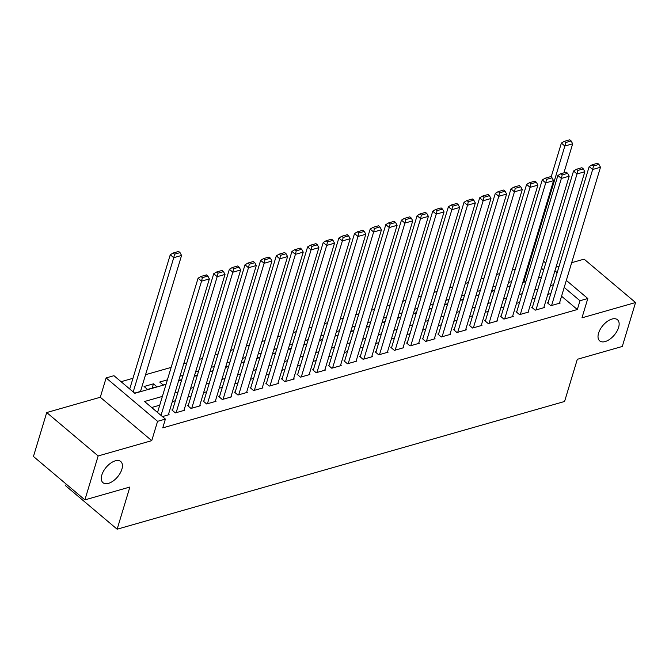 <?xml version="1.0" encoding="UTF-8"?>
<svg xmlns="http://www.w3.org/2000/svg" width="669" height="669" viewBox="0 0 669 669"><rect width="100%" height="100%" fill="white"/><g stroke="black" fill="none" stroke-linecap="round" stroke-linejoin="round"><path stroke-width="1" d="M598.571 333.162A13.823 7.443 -49.9 0 1 607.31 321.404A13.823 7.443 -49.9 0 1 617.487 319.74A13.823 7.443 -49.9 0 1 618.591 327.45A13.823 7.443 -49.9 0 1 609.852 339.208A13.823 7.443 -49.9 0 1 599.675 340.872A13.823 7.443 -49.9 0 1 598.571 333.162M101.855 474.965A13.823 7.443 -49.9 0 1 110.594 463.207A13.823 7.443 -49.9 0 1 120.78 461.543A13.823 7.443 -49.9 0 1 121.883 469.245A13.823 7.443 -49.9 0 1 113.145 481.003A13.823 7.443 -49.9 0 1 102.959 482.667A13.823 7.443 -49.9 0 1 101.855 474.965M66.206 484.113L65.696 485.811L117.142 529.204L564.577 401.475L577.314 359.303L622.287 346.467L635.55 302.539L584.104 259.146L571.669 262.691M559.075 266.287L556.031 267.157M117.142 529.204L129.878 487.032L84.896 499.877L33.45 456.475L46.713 412.547L98.159 455.949L151.746 440.654L157.575 421.319L106.128 377.926L113.956 375.694L134.812 393.288L166.021 384.374M151.746 440.654L100.291 397.252L46.713 412.547M100.291 397.252L106.128 377.926M515.322 269.139L512.278 270.008M499.684 273.604L496.632 274.474M484.038 278.07L480.986 278.948M468.392 282.544L465.34 283.413M452.746 287.009L449.702 287.879M437.1 291.475L434.056 292.345M421.462 295.941L418.409 296.81M405.815 300.406L402.763 301.276M390.169 304.872L387.117 305.741M374.523 309.337L371.479 310.207M358.877 313.803L355.833 314.673M343.239 318.268L340.187 319.138M327.593 322.734L324.54 323.604M311.946 327.2L308.894 328.069M296.3 331.665L293.256 332.535M280.662 336.131L277.61 337M265.016 340.596L261.964 341.466M249.37 345.062L246.317 345.932M233.724 349.527L230.671 350.397M218.077 353.993L215.033 354.871M202.439 358.459L199.387 359.337M186.793 362.933L183.741 363.802M171.147 367.398L145.558 374.699M132.964 378.294L121.064 381.69M84.896 499.877L98.159 455.949M548.128 302.555L547.342 302.781L550.821 305.708L560.204 303.032L559.635 302.547M532.482 307.021L531.696 307.247L535.175 310.173L544.566 307.497L543.989 307.012M516.836 311.486L516.058 311.712L519.529 314.639L528.92 311.963L528.351 311.478M501.19 315.952L500.412 316.178L503.891 319.105L513.274 316.429L512.705 315.952M485.552 320.418L484.766 320.643L488.245 323.57L497.627 320.894L497.059 320.418M469.906 324.883L469.12 325.109L472.598 328.044L481.981 325.36L481.412 324.883M454.259 329.349L453.473 329.574L456.952 332.51L466.343 329.825L465.766 329.349M438.613 333.814L437.835 334.04L441.306 336.975L450.697 334.291L450.128 333.814M422.967 338.28L422.189 338.506L425.668 341.441L435.051 338.757L434.482 338.28M407.329 342.745L406.543 342.971L410.022 345.906L419.404 343.222L418.836 342.745M391.683 347.219L390.897 347.437L394.376 350.372L403.758 347.688L403.19 347.211M376.037 351.685L375.25 351.902L378.729 354.838L388.12 352.153L387.552 351.677M360.39 356.151L359.613 356.368L363.083 359.303L372.474 356.627L371.905 356.142M344.744 360.616L343.966 360.834L347.445 363.769L356.828 361.093L356.259 360.608M329.106 365.082L328.32 365.299L331.799 368.234L341.182 365.558L340.613 365.073M313.46 369.547L312.674 369.773L316.153 372.7L325.535 370.024L324.967 369.539M297.814 374.013L297.036 374.239L300.506 377.165L309.898 374.489L309.329 374.004M282.167 378.478L281.39 378.704L284.86 381.631L294.251 378.955L293.683 378.47M266.521 382.944L265.744 383.17L269.222 386.097L278.605 383.421L278.036 382.936M250.883 387.41L250.097 387.635L253.576 390.562L262.959 387.886L262.39 387.401M235.237 391.875L234.451 392.101L237.93 395.028L247.313 392.352L246.744 391.875M219.591 396.341L218.813 396.566L222.284 399.493L231.675 396.817L231.106 396.341M203.945 400.806L203.167 401.032L206.637 403.967L216.028 401.283L215.46 400.806M188.298 405.272L187.521 405.498L191 408.433L200.382 405.749L199.814 405.272M172.661 409.737L171.874 409.963L175.353 412.898L184.736 410.214L184.167 409.737M152.156 388.12L153.452 383.83L144.069 386.506L147.54 389.442L156.931 386.757L153.452 383.83M167.384 379.85L159.707 382.041L163.186 384.976L166.088 384.14M183.03 375.384L179.978 376.254M198.676 370.919L195.624 371.788M214.323 366.453L211.27 367.323M229.96 361.988L226.916 362.857M245.607 357.522L242.563 358.392M261.253 353.056L258.201 353.926M276.899 348.591L273.847 349.461M292.545 344.117L289.493 344.995M308.183 339.651L305.139 340.521M323.829 335.186L320.786 336.055M339.476 330.72L336.423 331.59M355.122 326.255L352.07 327.124M370.768 321.789L367.716 322.659M386.406 317.323L383.362 318.193M402.052 312.858L399.008 313.728M417.699 308.392L414.646 309.262M433.345 303.927L430.292 304.796M448.991 299.461L445.939 300.331M464.629 294.996L461.585 295.865M480.275 290.53L477.231 291.4M495.921 286.064L492.869 286.934M511.568 281.599L508.515 282.469M539.624 277.727L538.762 276.991M134.62 393.129L141.284 391.223L140.716 390.746M178.723 380.418L181.734 379.674M194.37 375.953L197.38 375.209M210.016 371.487L213.026 370.743M225.662 367.022L228.664 366.278M241.3 362.556L244.31 361.812M256.946 358.082L259.957 357.346M272.592 353.617L275.603 352.881M288.239 349.151L291.249 348.415M303.885 344.686L306.887 343.95M319.523 340.22L322.533 339.484M335.169 335.754L338.18 335.018M350.815 331.289L353.826 330.553M366.461 326.823L369.472 326.087M382.099 322.358L385.11 321.622M397.746 317.892L400.756 317.156M413.392 313.427L416.402 312.691M429.038 308.961L432.049 308.217M444.684 304.495L447.695 303.751M460.322 300.03L463.333 299.286M475.968 295.564L478.979 294.82M491.615 291.099L494.625 290.354M507.261 286.633L510.271 285.889M522.907 282.167L525.918 281.423M162.391 396.399L144.546 401.5L165.402 419.087L162.751 427.876L577.33 309.521L561.55 296.216M550.846 293.532L547.802 294.41M535.208 298.006L532.156 298.876M519.562 302.472L516.51 303.341M503.916 306.937L500.864 307.807M488.27 311.403L485.226 312.272M472.623 315.868L469.579 316.738M456.986 320.334L453.933 321.204M441.339 324.8L438.287 325.669M425.693 329.265L422.641 330.135M410.047 333.731L407.003 334.6M394.401 338.196L391.357 339.066M378.763 342.662L375.71 343.532M363.116 347.127L360.064 347.997M347.47 351.593L344.418 352.463M331.824 356.059L328.78 356.928M316.178 360.524L313.134 361.394M300.54 364.99L297.488 365.859M284.894 369.455L281.841 370.333M269.247 373.929L266.195 374.799M253.601 378.395L250.557 379.264M237.955 382.86L234.911 383.73M222.317 387.326L219.265 388.196M206.671 391.791L203.619 392.661M191.025 396.257L187.972 397.127M175.378 400.723L172.334 401.592M159.732 405.188L151.654 407.496M162.433 416.586L169.098 414.68L168.521 414.203M566.325 280.395L587.8 298.508L581.971 317.834L635.55 302.539M587.8 298.508L579.981 300.741L564.201 287.427M577.33 309.521L579.981 300.741M165.402 419.087L157.575 421.319M543.537 261.169L545.762 263.042M554.936 270.778L557.152 272.651M543.638 270.084L541.413 268.21M178.615 380.778L181.667 379.908M194.261 376.312L197.305 375.443M209.907 371.847L212.951 370.977M225.545 367.381L228.597 366.512M241.191 362.916L244.244 362.046M256.837 358.45L259.89 357.581M272.484 353.985L275.528 353.115M288.13 349.519L291.174 348.649M303.768 345.053L306.82 344.184M319.414 340.588L322.466 339.718M335.06 336.122L338.113 335.253M350.707 331.657L353.75 330.787M366.353 327.191L369.397 326.321M381.991 322.726L385.043 321.856M397.637 318.26L400.689 317.382M413.283 313.794L416.335 312.916M428.929 309.321L431.973 308.451M444.567 304.855L447.62 303.985M460.213 300.389L463.266 299.52M475.86 295.924L478.912 295.054M491.506 291.458L494.558 290.589M507.152 286.993L510.196 286.123M522.79 282.527L525.842 281.657M538.436 278.061L541.489 277.192M553.506 284.751L550.453 285.621M537.859 289.217L534.807 290.087M522.213 293.683L519.161 294.552M506.567 298.148L503.523 299.018M490.921 302.614L487.877 303.483M475.283 307.079L472.23 307.949M459.636 311.545L456.584 312.415M443.99 316.011L440.938 316.88M428.344 320.476L425.3 321.346M412.698 324.942L409.654 325.811M397.06 329.407L394.008 330.285M381.414 333.881L378.361 334.751M365.767 338.347L362.715 339.216M350.121 342.812L347.077 343.682M334.475 347.278L331.431 348.148M318.837 351.743L315.785 352.613M303.191 356.209L300.138 357.079M287.545 360.675L284.492 361.544M271.898 365.14L268.854 366.01M256.252 369.606L253.208 370.475M240.614 374.071L237.562 374.941M224.968 378.537L221.916 379.407M209.322 383.002L206.269 383.872M193.675 387.468L190.632 388.338M178.029 391.934L174.985 392.803M161.02 415.39L201.553 281.139L198.074 278.204L157.541 412.455M168.312 414.905L209.372 278.906L201.553 281.139L202.373 277.643L207.85 276.08L206.453 274.9L200.976 276.464L202.373 277.643M198.074 278.204L200.976 276.464M207.85 276.08L209.372 278.906M133.206 391.934L173.739 257.682L181.567 255.449L140.498 391.449M174.559 254.187L180.036 252.623L178.648 251.444L173.171 253.007L174.559 254.187L173.739 257.682L170.261 254.747L129.727 388.998M181.567 255.449L180.036 252.623M173.171 253.007L170.261 254.747M176.131 412.673L217.191 276.673L213.72 273.738L172.443 410.44M183.958 410.44L225.018 274.441L217.191 276.673L218.019 273.178L223.488 271.614L222.1 270.435L216.622 271.999L218.019 273.178M213.72 273.738L216.622 271.999M223.488 271.614L225.018 274.441M191.777 408.207L232.837 272.208L229.367 269.273L188.089 405.974M199.605 405.974L240.664 269.975L232.837 272.208L233.657 268.712L239.134 267.148L237.746 265.969L232.268 267.533L233.657 268.712M229.367 269.273L232.268 267.533M239.134 267.148L240.664 269.975M207.423 403.742L248.483 267.742L245.005 264.807L203.736 401.509M215.242 401.509L256.302 265.509L248.483 267.742L249.303 264.238L254.78 262.683L253.392 261.504L247.915 263.068L249.303 264.238M245.005 264.807L247.915 263.068M254.78 262.683L256.302 265.509M223.07 399.276L264.13 263.277L260.651 260.341L219.382 397.043M230.889 397.043L271.949 261.044L264.13 263.277L264.949 259.773L270.427 258.209L269.03 257.038L263.561 258.602L264.949 259.773M260.651 260.341L263.561 258.602M270.427 258.209L271.949 261.044M238.716 394.81L279.776 258.811L276.297 255.876L235.02 392.578M246.535 392.578L287.595 256.578L279.776 258.811L280.595 255.307L286.064 253.743L284.676 252.573L279.199 254.136L280.595 255.307M276.297 255.876L279.199 254.136M286.064 253.743L287.595 256.578M254.354 390.345L295.414 254.345L291.943 251.41L250.666 388.112M262.181 388.112L303.241 252.113L295.414 254.345L296.242 250.842L301.711 249.278L300.322 248.107L294.845 249.671L296.242 250.842M291.943 251.41L294.845 249.671M301.711 249.278L303.241 252.113M270 385.879L311.06 249.88L307.589 246.945L266.312 383.646M277.827 383.646L318.887 247.647L311.06 249.88L311.879 246.376L317.357 244.812L315.969 243.641L310.491 245.205L311.879 246.376M307.589 246.945L310.491 245.205M317.357 244.812L318.887 247.647M285.646 381.414L326.706 245.414L323.227 242.479L281.958 379.181M293.465 379.181L334.525 243.182L326.706 245.414L327.526 241.91L333.003 240.347L331.615 239.176L326.138 240.74L327.526 241.91M323.227 242.479L326.138 240.74M333.003 240.347L334.525 243.182M301.293 376.94L342.352 240.949L338.874 238.013L297.605 374.715M309.111 374.707L350.171 238.708L342.352 240.949L343.172 237.445L348.649 235.881L347.253 234.71L341.784 236.274L343.172 237.445M338.874 238.013L341.784 236.274M348.649 235.881L350.171 238.708M316.939 372.474L357.999 236.475L354.52 233.548L313.243 370.25M324.758 370.241L365.818 234.242L357.999 236.475L358.818 232.979L364.287 231.415L362.899 230.245L357.422 231.809L358.818 232.979M354.52 233.548L357.422 231.809M364.287 231.415L365.818 234.242M332.577 368.009L373.637 232.009L370.166 229.082L328.889 365.784M340.404 365.776L381.464 229.776L373.637 232.009L374.456 228.514L379.933 226.95L378.545 225.779L373.068 227.343L374.456 228.514M370.166 229.082L373.068 227.343M379.933 226.95L381.464 229.776M348.223 363.543L389.283 227.544L385.812 224.617L344.535 361.319M356.05 361.31L397.11 225.311L389.283 227.544L390.102 224.048L395.58 222.484L394.192 221.314L388.714 222.877L390.102 224.048M385.812 224.617L388.714 222.877M395.58 222.484L397.11 225.311M363.869 359.077L404.929 223.078L401.45 220.151L360.181 356.853M371.688 356.845L412.748 220.845L404.929 223.078L405.749 219.583L411.226 218.019L409.838 216.848L404.36 218.412L405.749 219.583M401.45 220.151L404.36 218.412M411.226 218.019L412.748 220.845M379.515 354.612L420.575 218.612L417.096 215.686L375.827 352.387M387.334 352.379L428.394 216.38L420.575 218.612L421.395 215.117L426.872 213.553L425.476 212.382L420.007 213.946L421.395 215.117M417.096 215.686L420.007 213.946M426.872 213.553L428.394 216.38M395.162 350.146L436.221 214.147L432.743 211.22L391.465 347.922M402.981 347.913L444.04 211.914L436.221 214.147L437.041 210.651L442.51 209.088L441.122 207.917L435.644 209.481L437.041 210.651M432.743 211.22L435.644 209.481M442.51 209.088L444.04 211.914M410.799 345.681L451.859 209.681L448.389 206.746L407.112 343.456M418.627 343.448L459.687 207.449L451.859 209.681L452.679 206.186L458.156 204.622L456.768 203.451L451.291 205.007L452.679 206.186M448.389 206.746L451.291 205.007M458.156 204.622L459.687 207.449M426.446 341.215L467.506 205.216L464.027 202.281L422.758 338.991M434.265 338.982L475.333 202.983L467.506 205.216L468.325 201.72L473.803 200.156L472.414 198.977L466.937 200.541L468.325 201.72M464.027 202.281L466.937 200.541M473.803 200.156L475.333 202.983M442.092 336.75L483.152 200.75L479.673 197.815L438.404 334.525M449.911 334.517L490.971 198.517L483.152 200.75L483.971 197.255L489.449 195.691L488.061 194.512L482.583 196.076L483.971 197.255M479.673 197.815L482.583 196.076M489.449 195.691L490.971 198.517M457.738 332.284L498.798 196.285L495.319 193.349L454.05 330.051M465.557 330.051L506.617 194.052L498.798 196.285L499.618 192.789L505.095 191.225L503.698 190.046L498.229 191.61L499.618 192.789M495.319 193.349L498.229 191.61M505.095 191.225L506.617 194.052M473.376 327.818L514.444 191.819L510.965 188.884L469.688 325.586M481.203 325.586L522.263 189.586L514.444 191.819L515.264 188.315L520.733 186.76L519.345 185.581L513.867 187.144L515.264 188.315M510.965 188.884L513.867 187.144M520.733 186.76L522.263 189.586M489.022 323.353L530.082 187.353L526.612 184.418L485.334 321.12M496.85 321.12L537.909 185.121L530.082 187.353L530.902 183.85L536.379 182.286L534.991 181.115L529.514 182.679L530.902 183.85M526.612 184.418L529.514 182.679M536.379 182.286L537.909 185.121M504.669 318.887L545.728 182.888L542.25 179.953L500.981 316.654M512.487 316.654L553.556 180.655L545.728 182.888L546.548 179.384L552.025 177.82L550.637 176.649L545.16 178.213L546.548 179.384M542.25 179.953L545.16 178.213M552.025 177.82L553.556 180.655M520.315 314.422L561.375 178.422L557.896 175.487L516.627 312.189M528.134 312.189L569.194 176.19L561.375 178.422L562.194 174.918L567.672 173.355L566.283 172.184L560.806 173.748L562.194 174.918M557.896 175.487L560.806 173.748M567.672 173.355L569.194 176.19M535.961 309.956L577.021 173.957L573.542 171.021L532.273 307.723M543.78 307.723L584.84 171.724L577.021 173.957L577.84 170.453L583.318 168.889L581.921 167.718L576.452 169.282L577.84 170.453M573.542 171.021L576.452 169.282M583.318 168.889L584.84 171.724M551.599 305.49L592.667 169.491L589.188 166.556L547.911 303.258M559.426 303.258L600.486 167.258L592.667 169.491L593.487 165.987L598.956 164.423L597.568 163.253L592.09 164.817L593.487 165.987M589.188 166.556L592.09 164.817M598.956 164.423L600.486 167.258M523.794 282.034L564.853 146.034L572.672 143.802L563.9 172.861M565.673 142.53L571.15 140.967L569.762 139.796L564.285 141.36L565.673 142.53L564.853 146.034L561.375 143.099L551.122 177.059M572.672 143.802L571.15 140.967M564.285 141.36L561.375 143.099"/></g></svg>
